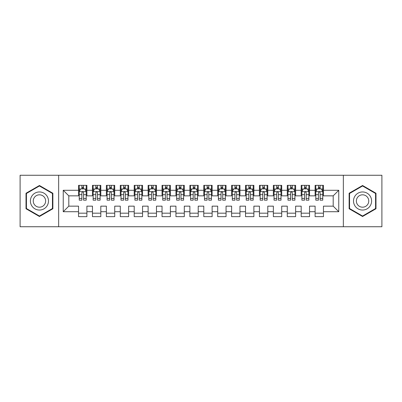 <?xml version="1.0" encoding="UTF-8"?>
<svg xmlns="http://www.w3.org/2000/svg" width="402" height="402" viewBox="0 0 402 402"><rect width="100%" height="100%" fill="white"/><g stroke="black" fill="none" stroke-linecap="round" stroke-linejoin="round"><path stroke-width="0.6" d="M343.353 226.743L381.9 226.743L381.9 175.257L343.353 175.257L343.353 226.743L58.647 226.743L58.647 175.257L20.1 175.257L20.1 226.743L58.647 226.743M343.353 175.257L58.647 175.257M63.24 211.713L63.24 190.287L78.546 190.287L78.546 195.849L68.802 195.849L68.802 206.151L63.24 211.713L78.546 211.713L78.546 216.653L86.892 216.653L86.892 211.713L92.46 211.713L92.46 216.653L100.812 216.653L100.812 211.713L106.374 211.713L106.374 216.653L114.726 216.653L114.726 211.713L120.288 211.713L120.288 216.653L128.64 216.653L128.64 211.713L134.208 211.713L134.208 216.653L142.554 216.653L142.554 211.713L148.122 211.713L148.122 216.653L156.468 216.653L156.468 211.713L162.036 211.713L162.036 216.653L170.388 216.653L170.388 211.713L175.95 211.713L175.95 216.653L184.302 216.653L184.302 211.713L189.87 211.713L189.87 216.653L198.216 216.653L198.216 211.713L203.784 211.713L203.784 216.653L212.13 216.653L212.13 211.713L217.698 211.713L217.698 216.653L226.05 216.653L226.05 211.713L231.612 211.713L231.612 216.653L239.964 216.653L239.964 211.713L245.532 211.713L245.532 216.653L253.878 216.653L253.878 211.713L259.446 211.713L259.446 216.653L267.792 216.653L267.792 211.713L273.36 211.713L273.36 216.653L281.712 216.653L281.712 211.713L287.274 211.713L287.274 216.653L295.626 216.653L295.626 211.713L301.188 211.713L301.188 216.653L309.54 216.653L309.54 211.713L315.108 211.713L315.108 216.653L323.454 216.653L323.454 206.151L333.198 206.151L333.198 195.849L323.454 195.849L323.454 190.287L338.76 190.287L338.76 211.713L323.454 211.713M323.454 190.287L323.454 185.347L315.108 185.347L315.108 190.287L309.54 190.287L309.54 185.347L301.188 185.347L301.188 190.287L295.626 190.287L295.626 185.347L287.274 185.347L287.274 190.287L281.712 190.287L281.712 185.347L273.36 185.347L273.36 190.287L267.792 190.287L267.792 185.347L259.446 185.347L259.446 190.287L253.878 190.287L253.878 185.347L245.532 185.347L245.532 190.287L239.964 190.287L239.964 185.347L231.612 185.347L231.612 190.287L226.05 190.287L226.05 185.347L217.698 185.347L217.698 190.287L212.13 190.287L212.13 185.347L203.784 185.347L203.784 190.287L198.216 190.287L198.216 185.347L189.87 185.347L189.87 190.287L184.302 190.287L184.302 185.347L175.95 185.347L175.95 190.287L170.388 190.287L170.388 185.347L162.036 185.347L162.036 190.287L156.468 190.287L156.468 185.347L148.122 185.347L148.122 190.287L142.554 190.287L142.554 185.347L134.208 185.347L134.208 190.287L128.64 190.287L128.64 185.347L120.288 185.347L120.288 190.287L114.726 190.287L114.726 185.347L106.374 185.347L106.374 190.287L100.812 190.287L100.812 185.347L92.46 185.347L92.46 190.287L86.892 190.287L86.892 185.347L78.546 185.347L78.546 190.287M309.54 211.713L309.54 206.151L315.108 206.151L315.108 211.713M338.76 190.287L333.198 195.849M295.626 211.713L295.626 206.151L301.188 206.151L301.188 211.713M315.108 190.287L315.108 195.849L309.54 195.849L309.54 190.287M281.712 211.713L281.712 206.151L287.274 206.151L287.274 211.713M301.188 190.287L301.188 195.849L295.626 195.849L295.626 190.287M267.792 211.713L267.792 206.151L273.36 206.151L273.36 211.713M287.274 190.287L287.274 195.849L281.712 195.849L281.712 190.287M253.878 211.713L253.878 206.151L259.446 206.151L259.446 211.713M273.36 190.287L273.36 195.849L267.792 195.849L267.792 190.287M239.964 211.713L239.964 206.151L245.532 206.151L245.532 211.713M259.446 190.287L259.446 195.849L253.878 195.849L253.878 190.287M226.05 211.713L226.05 206.151L231.612 206.151L231.612 211.713M245.532 190.287L245.532 195.849L239.964 195.849L239.964 190.287M212.13 211.713L212.13 206.151L217.698 206.151L217.698 211.713M231.612 190.287L231.612 195.849L226.05 195.849L226.05 190.287M198.216 211.713L198.216 206.151L203.784 206.151L203.784 211.713M217.698 190.287L217.698 195.849L212.13 195.849L212.13 190.287M184.302 211.713L184.302 206.151L189.87 206.151L189.87 211.713M203.784 190.287L203.784 195.849L198.216 195.849L198.216 190.287M170.388 211.713L170.388 206.151L175.95 206.151L175.95 211.713M189.87 190.287L189.87 195.849L184.302 195.849L184.302 190.287M156.468 211.713L156.468 206.151L162.036 206.151L162.036 211.713M175.95 190.287L175.95 195.849L170.388 195.849L170.388 190.287M142.554 211.713L142.554 206.151L148.122 206.151L148.122 211.713M162.036 190.287L162.036 195.849L156.468 195.849L156.468 190.287M128.64 211.713L128.64 206.151L134.208 206.151L134.208 211.713M148.122 190.287L148.122 195.849L142.554 195.849L142.554 190.287M114.726 211.713L114.726 206.151L120.288 206.151L120.288 211.713M134.208 190.287L134.208 195.849L128.64 195.849L128.64 190.287M100.812 211.713L100.812 206.151L106.374 206.151L106.374 211.713M120.288 190.287L120.288 195.849L114.726 195.849L114.726 190.287M86.892 211.713L86.892 206.151L92.46 206.151L92.46 211.713M106.374 190.287L106.374 195.849L100.812 195.849L100.812 190.287M68.802 206.151L78.546 206.151L78.546 211.713M92.46 190.287L92.46 195.849L86.892 195.849L86.892 190.287M315.108 188.824L315.801 188.824M322.761 188.824L323.454 188.824M301.188 188.824L301.887 188.824M308.847 188.824L309.54 188.824M287.274 188.824L287.973 188.824M294.927 188.824L295.626 188.824M273.36 188.824L274.053 188.824M281.013 188.824L281.712 188.824M259.446 188.824L260.139 188.824M267.099 188.824L267.792 188.824M245.532 188.824L246.225 188.824M253.185 188.824L253.878 188.824M231.612 188.824L232.311 188.824M239.265 188.824L239.964 188.824M217.698 188.824L218.397 188.824M225.351 188.824L226.05 188.824M203.784 188.824L204.477 188.824M211.437 188.824L212.13 188.824M189.87 188.824L190.563 188.824M197.523 188.824L198.216 188.824M175.95 188.824L176.649 188.824M183.603 188.824L184.302 188.824M162.036 188.824L162.735 188.824M169.689 188.824L170.388 188.824M148.122 188.824L148.815 188.824M155.775 188.824L156.468 188.824M134.208 188.824L134.901 188.824M141.861 188.824L142.554 188.824M120.288 188.824L120.987 188.824M127.947 188.824L128.64 188.824M106.374 188.824L107.073 188.824M114.027 188.824L114.726 188.824M92.46 188.824L93.153 188.824M100.113 188.824L100.812 188.824M78.546 188.824L79.239 188.824M86.199 188.824L86.892 188.824M78.546 213.176L86.892 213.176M92.46 213.176L100.812 213.176M106.374 213.176L114.726 213.176M120.288 213.176L128.64 213.176M134.208 213.176L142.554 213.176M148.122 213.176L156.468 213.176M162.036 213.176L170.388 213.176M175.95 213.176L184.302 213.176M189.87 213.176L198.216 213.176M203.784 213.176L212.13 213.176M217.698 213.176L226.05 213.176M231.612 213.176L239.964 213.176M245.532 213.176L253.878 213.176M259.446 213.176L267.792 213.176M273.36 213.176L281.712 213.176M287.274 213.176L295.626 213.176M301.188 213.176L309.54 213.176M315.108 213.176L323.454 213.176M63.24 190.287L68.802 195.849M333.198 206.151L338.76 211.713M52.873 193.246L39.441 185.493L26.014 193.246L26.014 208.754L39.441 216.507L52.873 208.754L52.873 193.246M349.127 193.246L349.127 208.754L362.559 216.507L375.986 208.754L375.986 193.246L362.559 185.493L349.127 193.246M83.556 187.156L81.882 187.156M86.199 198.422L83.556 198.422L83.556 200.166L86.199 200.166L86.199 191.679L84.807 188.895L80.631 188.895L79.239 191.679L79.239 200.166L81.882 200.166L81.882 198.422L79.239 198.422M79.239 191.679L79.239 185.347M86.199 191.679L86.199 185.347M81.882 188.895L81.882 185.347M83.556 185.347L83.556 188.895M83.556 198.422L83.556 192.719C82.998 191.648 82.44 191.648 81.882 192.719L81.882 198.422M83.556 188.824L81.882 188.824M97.47 187.156L95.802 187.156M100.113 198.422L97.47 198.422L97.47 200.166L100.113 200.166L100.113 191.679L98.721 188.895L94.545 188.895L93.153 191.679L93.153 200.166L95.802 200.166L95.802 198.422L93.153 198.422M93.153 191.679L93.153 185.347M100.113 191.679L100.113 185.347M95.802 188.895L95.802 185.347M97.47 185.347L97.47 188.895M97.47 198.422L97.47 192.719C96.912 191.648 96.359 191.648 95.802 192.719L95.802 198.422M97.47 188.824L95.802 188.824M111.384 187.156L109.716 187.156M114.027 198.422L111.384 198.422L111.384 200.166L114.027 200.166L114.027 191.679L112.635 188.895L108.465 188.895L107.073 191.679L107.073 200.166L109.716 200.166L109.716 198.422L107.073 198.422M107.073 191.679L107.073 185.347M114.027 191.679L114.027 185.347M109.716 188.895L109.716 185.347M111.384 185.347L111.384 188.895M111.384 198.422L111.384 192.719C110.831 191.648 110.274 191.648 109.716 192.719L109.716 198.422M111.384 188.824L109.716 188.824M47.275 196.477A9.045 9.045 0 0 0 34.919 193.166A9.045 9.045 0 0 0 31.607 205.522A9.045 9.045 0 0 0 43.964 208.834A9.045 9.045 0 0 0 47.275 196.477M44.803 197.905A6.191 6.191 0 0 0 36.346 195.638A6.191 6.191 0 0 0 34.08 204.095A6.191 6.191 0 0 0 42.537 206.362A6.191 6.191 0 0 0 44.803 197.905M39.441 216.025L26.431 208.512L26.431 193.488L39.441 185.975L52.451 193.488L52.451 208.512L39.441 216.025M370.393 196.477A9.045 9.045 0 0 0 358.036 193.166A9.045 9.045 0 0 0 354.725 205.522A9.045 9.045 0 0 0 367.081 208.834A9.045 9.045 0 0 0 370.393 196.477M367.92 197.905A6.191 6.191 0 0 0 359.463 195.638A6.191 6.191 0 0 0 357.197 204.095A6.191 6.191 0 0 0 365.654 206.362A6.191 6.191 0 0 0 367.92 197.905M362.559 216.025L349.549 208.512L349.549 193.488L362.559 185.975L375.568 193.488L375.568 208.512L362.559 216.025M125.298 187.156L123.63 187.156M127.947 198.422L125.298 198.422L125.298 200.166L127.947 200.166L127.947 191.679L126.555 188.895L122.379 188.895L120.987 191.679L120.987 200.166L123.63 200.166L123.63 198.422L120.987 198.422M120.987 191.679L120.987 185.347M127.947 191.679L127.947 185.347M123.63 188.895L123.63 185.347M125.298 185.347L125.298 188.895M125.298 198.422L125.298 192.719C124.746 191.648 124.188 191.648 123.63 192.719L123.63 198.422M125.298 188.824L123.63 188.824M139.218 187.156L137.544 187.156M141.861 198.422L139.218 198.422L139.218 200.166L141.861 200.166L141.861 191.679L140.469 188.895L136.293 188.895L134.901 191.679L134.901 200.166L137.544 200.166L137.544 198.422L134.901 198.422M134.901 191.679L134.901 185.347M141.861 191.679L141.861 185.347M137.544 188.895L137.544 185.347M139.218 185.347L139.218 188.895M139.218 198.422L139.218 192.719C138.66 191.648 138.102 191.648 137.544 192.719L137.544 198.422M139.218 188.824L137.544 188.824M153.132 187.156L151.464 187.156M155.775 198.422L153.132 198.422L153.132 200.166L155.775 200.166L155.775 191.679L154.383 188.895L150.207 188.895L148.815 191.679L148.815 200.166L151.464 200.166L151.464 198.422L148.815 198.422M148.815 191.679L148.815 185.347M155.775 191.679L155.775 185.347M151.464 188.895L151.464 185.347M153.132 185.347L153.132 188.895M153.132 198.422L153.132 192.719C152.574 191.648 152.016 191.648 151.464 192.719L151.464 198.422M153.132 188.824L151.464 188.824M167.046 187.156L165.378 187.156M169.689 198.422L167.046 198.422L167.046 200.166L169.689 200.166L169.689 191.679L168.297 188.895L164.127 188.895L162.735 191.679L162.735 200.166L165.378 200.166L165.378 198.422L162.735 198.422M162.735 191.679L162.735 185.347M169.689 191.679L169.689 185.347M165.378 188.895L165.378 185.347M167.046 185.347L167.046 188.895M167.046 198.422L167.046 192.719C166.488 191.648 165.936 191.648 165.378 192.719L165.378 198.422M167.046 188.824L165.378 188.824M180.96 187.156L179.292 187.156M183.603 198.422L180.96 198.422L180.96 200.166L183.603 200.166L183.603 191.679L182.217 188.895L178.041 188.895L176.649 191.679L176.649 200.166L179.292 200.166L179.292 198.422L176.649 198.422M176.649 191.679L176.649 185.347M183.603 191.679L183.603 185.347M179.292 188.895L179.292 185.347M180.96 185.347L180.96 188.895M180.96 198.422L180.96 192.719C180.408 191.648 179.85 191.648 179.292 192.719L179.292 198.422M180.96 188.824L179.292 188.824M194.88 187.156L193.206 187.156M197.523 198.422L194.88 198.422L194.88 200.166L197.523 200.166L197.523 191.679L196.131 188.895L191.955 188.895L190.563 191.679L190.563 200.166L193.206 200.166L193.206 198.422L190.563 198.422M190.563 191.679L190.563 185.347M197.523 191.679L197.523 185.347M193.206 188.895L193.206 185.347M194.88 185.347L194.88 188.895M194.88 198.422L194.88 192.719C194.322 191.648 193.764 191.648 193.206 192.719L193.206 198.422M194.88 188.824L193.206 188.824M208.794 187.156L207.12 187.156M211.437 198.422L208.794 198.422L208.794 200.166L211.437 200.166L211.437 191.679L210.045 188.895L205.869 188.895L204.477 191.679L204.477 200.166L207.12 200.166L207.12 198.422L204.477 198.422M204.477 191.679L204.477 185.347M211.437 191.679L211.437 185.347M207.12 188.895L207.12 185.347M208.794 185.347L208.794 188.895M208.794 198.422L208.794 192.719C208.236 191.648 207.678 191.648 207.12 192.719L207.12 198.422M208.794 188.824L207.12 188.824M222.708 187.156L221.04 187.156M225.351 198.422L222.708 198.422L222.708 200.166L225.351 200.166L225.351 191.679L223.959 188.895L219.783 188.895L218.397 191.679L218.397 200.166L221.04 200.166L221.04 198.422L218.397 198.422M218.397 191.679L218.397 185.347M225.351 191.679L225.351 185.347M221.04 188.895L221.04 185.347M222.708 185.347L222.708 188.895M222.708 198.422L222.708 192.719C222.15 191.648 221.597 191.648 221.04 192.719L221.04 198.422M222.708 188.824L221.04 188.824M236.622 187.156L234.954 187.156M239.265 198.422L236.622 198.422L236.622 200.166L239.265 200.166L239.265 191.679L237.873 188.895L233.703 188.895L232.311 191.679L232.311 200.166L234.954 200.166L234.954 198.422L232.311 198.422M232.311 191.679L232.311 185.347M239.265 191.679L239.265 185.347M234.954 188.895L234.954 185.347M236.622 185.347L236.622 188.895M236.622 198.422L236.622 192.719C236.069 191.648 235.512 191.648 234.954 192.719L234.954 198.422M236.622 188.824L234.954 188.824M250.536 187.156L248.868 187.156M253.185 198.422L250.536 198.422L250.536 200.166L253.185 200.166L253.185 191.679L251.793 188.895L247.617 188.895L246.225 191.679L246.225 200.166L248.868 200.166L248.868 198.422L246.225 198.422M246.225 191.679L246.225 185.347M253.185 191.679L253.185 185.347M248.868 188.895L248.868 185.347M250.536 185.347L250.536 188.895M250.536 198.422L250.536 192.719C249.984 191.648 249.426 191.648 248.868 192.719L248.868 198.422M250.536 188.824L248.868 188.824M264.456 187.156L262.782 187.156M267.099 198.422L264.456 198.422L264.456 200.166L267.099 200.166L267.099 191.679L265.707 188.895L261.531 188.895L260.139 191.679L260.139 200.166L262.782 200.166L262.782 198.422L260.139 198.422M260.139 191.679L260.139 185.347M267.099 191.679L267.099 185.347M262.782 188.895L262.782 185.347M264.456 185.347L264.456 188.895M264.456 198.422L264.456 192.719C263.898 191.648 263.34 191.648 262.782 192.719L262.782 198.422M264.456 188.824L262.782 188.824M278.37 187.156L276.702 187.156M281.013 198.422L278.37 198.422L278.37 200.166L281.013 200.166L281.013 191.679L279.621 188.895L275.445 188.895L274.053 191.679L274.053 200.166L276.702 200.166L276.702 198.422L274.053 198.422M274.053 191.679L274.053 185.347M281.013 191.679L281.013 185.347M276.702 188.895L276.702 185.347M278.37 185.347L278.37 188.895M278.37 198.422L278.37 192.719C277.812 191.648 277.259 191.648 276.702 192.719L276.702 198.422M278.37 188.824L276.702 188.824M292.284 187.156L290.616 187.156M294.927 198.422L292.284 198.422L292.284 200.166L294.927 200.166L294.927 191.679L293.535 188.895L289.365 188.895L287.973 191.679L287.973 200.166L290.616 200.166L290.616 198.422L287.973 198.422M287.973 191.679L287.973 185.347M294.927 191.679L294.927 185.347M290.616 188.895L290.616 185.347M292.284 185.347L292.284 188.895M292.284 198.422L292.284 192.719C291.731 191.648 291.174 191.648 290.616 192.719L290.616 198.422M292.284 188.824L290.616 188.824M306.198 187.156L304.53 187.156M308.847 198.422L306.198 198.422L306.198 200.166L308.847 200.166L308.847 191.679L307.455 188.895L303.279 188.895L301.887 191.679L301.887 200.166L304.53 200.166L304.53 198.422L301.887 198.422M301.887 191.679L301.887 185.347M308.847 191.679L308.847 185.347M304.53 188.895L304.53 185.347M306.198 185.347L306.198 188.895M306.198 198.422L306.198 192.719C305.646 191.648 305.088 191.648 304.53 192.719L304.53 198.422M306.198 188.824L304.53 188.824M320.118 187.156L318.444 187.156M322.761 198.422L320.118 198.422L320.118 200.166L322.761 200.166L322.761 191.679L321.369 188.895L317.193 188.895L315.801 191.679L315.801 200.166L318.444 200.166L318.444 198.422L315.801 198.422M315.801 191.679L315.801 185.347M322.761 191.679L322.761 185.347M318.444 188.895L318.444 185.347M320.118 185.347L320.118 188.895M320.118 198.422L320.118 192.719C319.56 191.648 319.002 191.648 318.444 192.719L318.444 198.422M320.118 188.824L318.444 188.824M86.164 191.608L79.274 191.608M79.239 189.061L80.551 189.061M84.892 189.061L86.199 189.061M81.882 194.689L79.239 194.689M86.199 194.689L83.556 194.689M83.556 188.041L81.882 188.041M100.078 191.608L93.189 191.608M93.153 189.061L94.465 189.061M98.807 189.061L100.113 189.061M95.802 194.689L93.153 194.689M100.113 194.689L97.47 194.689M97.47 188.041L95.802 188.041M113.992 191.608L107.108 191.608M107.073 189.061L108.379 189.061M112.721 189.061L114.027 189.061M109.716 194.689L107.073 194.689M114.027 194.689L111.384 194.689M111.384 188.041L109.716 188.041M127.911 191.608L121.022 191.608M120.987 189.061L122.293 189.061M126.635 189.061L127.947 189.061M123.63 194.689L120.987 194.689M127.947 194.689L125.298 194.689M125.298 188.041L123.63 188.041M141.826 191.608L134.936 191.608M134.901 189.061L136.208 189.061M140.549 189.061L141.861 189.061M137.544 194.689L134.901 194.689M141.861 194.689L139.218 194.689M139.218 188.041L137.544 188.041M155.74 191.608L148.851 191.608M148.815 189.061L150.127 189.061M154.468 189.061L155.775 189.061M151.464 194.689L148.815 194.689M155.775 194.689L153.132 194.689M153.132 188.041L151.464 188.041M169.654 191.608L162.77 191.608M162.735 189.061L164.041 189.061M168.383 189.061L169.689 189.061M165.378 194.689L162.735 194.689M169.689 194.689L167.046 194.689M167.046 188.041L165.378 188.041M183.573 191.608L176.684 191.608M176.649 189.061L177.955 189.061M182.297 189.061L183.603 189.061M179.292 194.689L176.649 194.689M183.603 194.689L180.96 194.689M180.96 188.041L179.292 188.041M197.488 191.608L190.598 191.608M190.563 189.061L191.87 189.061M196.211 189.061L197.523 189.061M193.206 194.689L190.563 194.689M197.523 194.689L194.88 194.689M194.88 188.041L193.206 188.041M211.402 191.608L204.512 191.608M204.477 189.061L205.789 189.061M210.13 189.061L211.437 189.061M207.12 194.689L204.477 194.689M211.437 194.689L208.794 194.689M208.794 188.041L207.12 188.041M225.316 191.608L218.427 191.608M218.397 189.061L219.703 189.061M224.045 189.061L225.351 189.061M221.04 194.689L218.397 194.689M225.351 194.689L222.708 194.689M222.708 188.041L221.04 188.041M239.23 191.608L232.346 191.608M232.311 189.061L233.617 189.061M237.959 189.061L239.265 189.061M234.954 194.689L232.311 194.689M239.265 194.689L236.622 194.689M236.622 188.041L234.954 188.041M253.149 191.608L246.26 191.608M246.225 189.061L247.531 189.061M251.873 189.061L253.185 189.061M248.868 194.689L246.225 194.689M253.185 194.689L250.536 194.689M250.536 188.041L248.868 188.041M267.064 191.608L260.174 191.608M260.139 189.061L261.451 189.061M265.792 189.061L267.099 189.061M262.782 194.689L260.139 194.689M267.099 194.689L264.456 194.689M264.456 188.041L262.782 188.041M280.978 191.608L274.089 191.608M274.053 189.061L275.365 189.061M279.707 189.061L281.013 189.061M276.702 194.689L274.053 194.689M281.013 194.689L278.37 194.689M278.37 188.041L276.702 188.041M294.892 191.608L288.008 191.608M287.973 189.061L289.279 189.061M293.621 189.061L294.927 189.061M290.616 194.689L287.973 194.689M294.927 194.689L292.284 194.689M292.284 188.041L290.616 188.041M308.811 191.608L301.922 191.608M301.887 189.061L303.193 189.061M307.535 189.061L308.847 189.061M304.53 194.689L301.887 194.689M308.847 194.689L306.198 194.689M306.198 188.041L304.53 188.041M322.726 191.608L315.836 191.608M315.801 189.061L317.108 189.061M321.449 189.061L322.761 189.061M318.444 194.689L315.801 194.689M322.761 194.689L320.118 194.689M320.118 188.041L318.444 188.041"/></g></svg>

